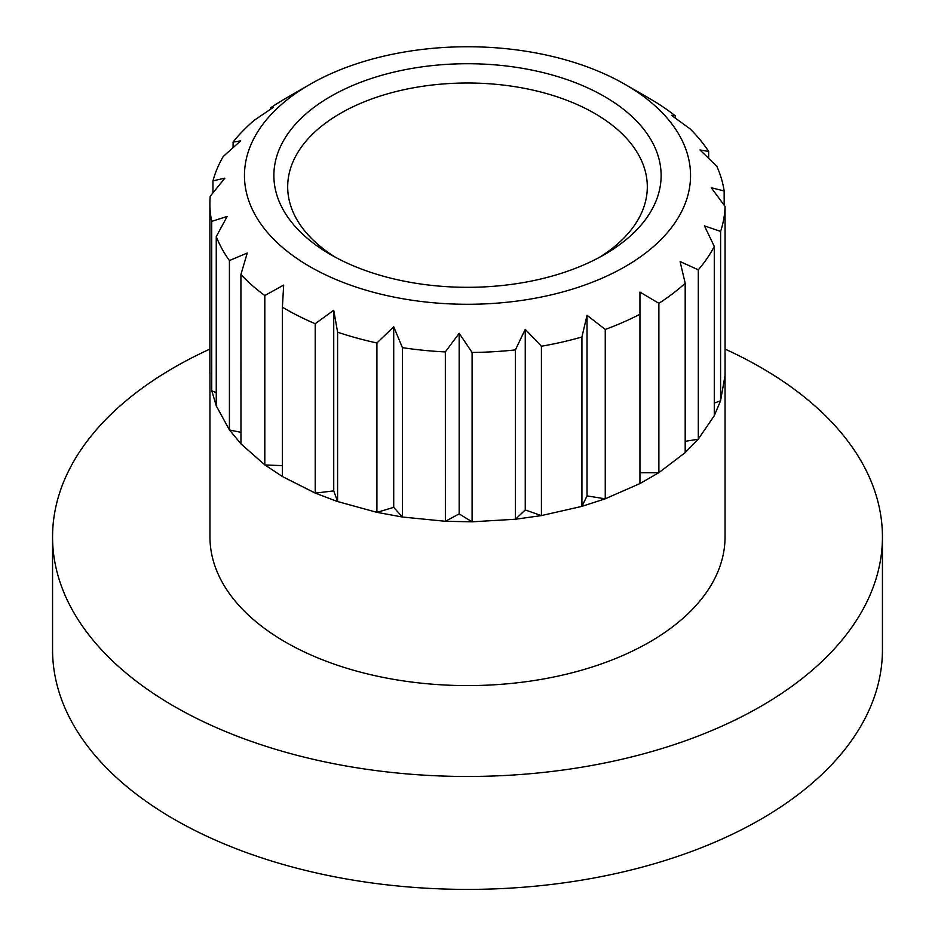 <?xml version="1.0" encoding="UTF-8"?>
<svg xmlns="http://www.w3.org/2000/svg" width="935" height="935" viewBox="0 0 935 935"><rect width="100%" height="100%" fill="white"/><g stroke="black" fill="none" stroke-linecap="round" stroke-linejoin="round"><path stroke-width="1.4" d="M698.305 439.216L698.305 269.818L680.084 261.555L685.191 283.282A257.616 148.735 180 0 1 658.871 303.314L639.949 292.106L639.949 314.242L639.949 292.106M714.282 415.818L714.282 246.419A257.616 148.735 180 0 1 698.305 269.818M698.258 439.216L685.191 441.332M724.999 375.776L720.546 400.823L714.223 415.794L698.223 439.216L685.145 452.645L658.801 472.701L639.949 472.713M685.191 452.68L685.191 283.282M714.282 403.032L720.581 400.823L720.616 231.412L704.452 225.884L714.282 246.419M335.642 257.394A179.812 103.808 180 0 1 287.688 186.813A179.812 103.808 180 0 1 398.696 90.905A179.812 103.808 180 0 1 594.648 113.404A179.812 103.808 180 0 1 647.312 186.813A179.812 103.808 180 0 1 599.358 257.394M724.158 205.151L724.158 190.962L711.243 187.736L725.069 206.401A257.616 148.735 180 0 1 720.616 231.412M725.069 375.8L725.069 206.401M708.66 158.284L708.66 151.458L699.953 149.951L716.759 166.185A257.616 148.735 180 0 1 724.158 190.962M675.28 118.067L675.28 115.835L671.435 115.321L689.96 128.749A257.616 148.735 180 0 1 708.66 151.458M216.254 406L216.254 236.602L227.158 216.464L211.707 221.373A257.616 148.735 180 0 1 209.884 203.748A257.616 148.735 180 0 1 210.223 196.245L224.891 178.141L212.958 180.876A257.616 148.735 180 0 1 223.266 156.449L240.622 140.881L233.084 142.073A257.616 148.735 180 0 1 254.425 120.159L273.172 107.467L270.601 107.852A257.616 148.735 180 0 1 285.339 98.584L309.789 84.466A223.033 128.761 180 0 1 625.211 84.466L649.661 98.584A257.616 148.735 180 0 1 675.28 115.835M270.601 109.173L270.601 107.852M233.084 147.578L233.084 142.073M212.958 192.832L212.958 180.876M216.254 392.63L211.742 390.795L211.707 221.373M240.914 432.321L229.472 429.971L216.312 405.977L211.777 390.783M472.058 521.835L459.178 513.876L459.178 333.269L445.341 351.934A257.616 148.735 180 0 1 402.424 347.656L402.424 517.055L393.717 507.354L376.957 512.368L337.605 501.546L333.737 490.887L315.259 493.107L282.417 476.546L264.874 464.929L240.961 443.88L240.914 274.516L247.261 253.011L229.426 260.561A257.616 148.735 180 0 1 216.254 236.602M229.426 429.96L229.426 260.561M240.961 443.88L229.507 429.971M282.393 476.581L282.393 307.183L283.679 285.081L264.804 295.542A257.616 148.735 180 0 1 240.914 274.516M264.804 464.94L264.804 295.542M282.393 465.642L264.85 464.94M333.737 490.887L333.737 310.28L315.212 323.709A257.616 148.735 180 0 1 282.393 307.183M315.212 493.107L315.212 323.709M393.717 507.354L393.717 326.747L376.922 342.981A257.616 148.735 180 0 1 337.593 332.182L337.593 501.581L315.282 493.096M337.593 332.182L333.737 310.28M376.922 512.38L376.922 342.981M658.801 472.701L639.926 483.594L605.19 498.811L587.028 495.889L581.932 506.373L541.365 515.594L515.43 519.241L472.058 521.812L445.387 521.286L402.412 517.02L376.98 512.357M402.424 347.656L393.717 326.747M459.178 513.876L445.376 521.309L445.341 351.934M472.093 521.859L472.093 352.46L459.178 333.269M541.365 515.617L525.248 509.949L525.248 329.342L515.407 349.889A257.616 148.735 180 0 1 472.093 352.46M525.248 509.949L515.43 519.264L515.407 349.889M541.412 515.629L541.412 346.231L525.248 329.342M587.028 495.889L587.028 315.27L581.921 336.997A257.616 148.735 180 0 1 541.412 346.231M581.921 506.408L581.921 336.997M605.19 498.811L581.921 506.361M605.249 498.834L605.249 329.436L587.028 315.27M639.949 483.64L639.949 314.242A257.616 148.735 180 0 1 605.249 329.436M658.871 472.713L658.871 303.314M649.661 98.584L625.211 84.466A223.033 128.761 180 0 1 625.211 266.569A223.033 128.761 180 0 1 309.789 266.569A223.033 128.761 180 0 1 309.789 84.466M604.419 96.469A193.638 111.803 180 0 1 604.431 254.565A193.638 111.803 180 0 1 330.569 254.565A193.638 111.803 180 0 1 330.581 96.469A193.638 111.803 180 0 1 604.419 96.469M725.046 373.147L725.046 536.9A257.546 148.688 180 0 1 566.061 674.275A257.546 148.688 180 0 1 285.385 642.041A257.546 148.688 180 0 1 209.954 536.9L209.954 373.147M725.069 349.082A414.941 239.57 180 0 1 882.441 536.9L882.441 649.837A414.941 239.57 180 0 1 626.286 871.163A414.941 239.57 180 0 1 174.085 819.235A414.941 239.57 180 0 1 52.559 649.837L52.559 536.9A414.941 239.57 180 0 1 209.884 349.094M882.441 536.9A414.941 239.57 180 0 1 626.286 758.238A414.941 239.57 180 0 1 174.085 706.299A414.941 239.57 180 0 1 52.559 536.9M209.884 373.147L209.884 203.748"/></g></svg>
